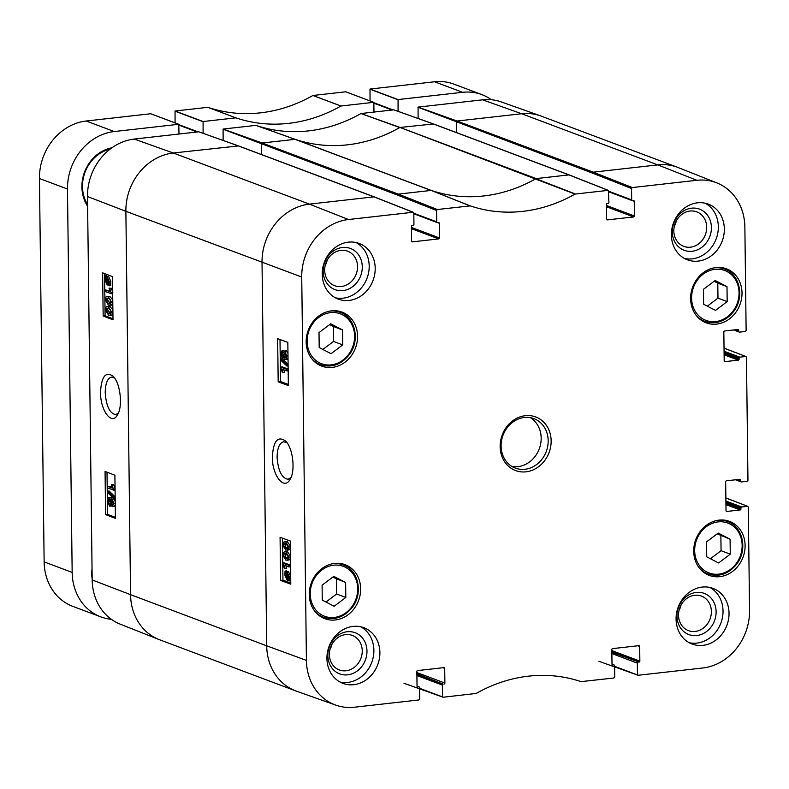 <?xml version="1.0" encoding="UTF-8"?>
<svg xmlns="http://www.w3.org/2000/svg" width="789" height="789" viewBox="0 0 789 789"><rect width="100%" height="100%" fill="white"/><g stroke="black" fill="none" stroke-linecap="round" stroke-linejoin="round"><path stroke-width="1.18" d="M342.732 344.901L331.055 353.699L319.2 347.554L319.012 332.593L330.69 323.786L342.554 329.94L342.732 344.901L333.52 341.44L333.343 326.488L329.654 324.575M342.554 329.94L333.343 326.488M322.879 349.458L333.52 341.44M727.182 301.595L715.505 310.402L703.64 304.248L703.463 289.297L715.14 280.489L726.994 286.644L727.182 301.595L717.97 298.134L717.793 283.182L714.104 281.269M726.994 286.644L717.793 283.182M707.329 306.162L717.97 298.134M442.945 667.731L444.71 668.391A0.878 0.769 110.6 0 0 443.921 667.612L417.637 670.581A0.878 0.769 110.6 0 0 416.858 671.528L417.036 686.203L418.811 686.874A0.878 0.769 -69.4 0 1 419.61 687.643L419.748 699.005L418.979 699.951L354.439 707.22A53.208 46.512 -69.4 0 1 335.779 705.129A53.208 46.512 -69.4 0 1 306.418 660.403L301.733 277.018A53.208 46.512 -69.4 0 1 348.482 219.529L413.012 212.261L413.811 213.03L413.949 224.392A0.878 0.769 -69.4 0 1 413.18 225.338L412.193 225.447A0.878 0.769 110.6 0 0 411.424 226.404L411.602 241.079A0.878 0.769 110.6 0 0 412.391 241.858L411.809 241.631M637.906 645.767L639.682 646.428A0.878 0.769 110.6 0 0 638.883 645.658L612.599 648.617A0.878 0.769 110.6 0 0 611.83 649.564L612.008 664.249L613.783 664.91A0.878 0.769 -69.4 0 1 614.582 665.689L614.72 677.041L613.941 677.998L581.02 681.637A154.91 135.422 110.6 0 0 476.221 693.442L443.3 697.21L419.62 688.274M725.86 498.007L747.814 506.36L748.288 507.09L749.55 610.499A53.208 46.512 -69.4 0 1 702.802 667.987L638.262 675.256L614.592 666.311M632.305 187.555L593.259 172.16L592.48 173.116L631.535 188.512L632.305 187.555L696.845 180.287A53.208 46.512 -69.4 0 1 716.866 182.9A53.208 46.512 -69.4 0 1 744.865 227.104L746.128 330.512L745.358 331.459L739.549 332.12A0.878 0.769 -69.4 0 1 738.751 331.341L734.766 329.841M437.333 209.519L398.287 194.124L397.508 195.07L436.564 210.476L437.333 209.519L470.264 205.88A154.91 135.422 110.6 0 0 575.063 194.074L608.319 190.346L608.921 202.428A0.878 0.769 -69.4 0 1 608.141 203.384L607.165 203.493A0.878 0.769 110.6 0 0 606.386 204.44L606.573 219.125A0.878 0.769 110.6 0 0 607.362 219.894L606.78 219.677M747.489 506.321L741.69 506.972L725.9 501.045M724.085 352.476L739.086 358.107L739.096 359.182L724.095 353.551M613.783 664.91L612.215 664.802M413.821 213.789L437.175 222.557A0.878 0.769 -69.4 0 0 437.5 222.597L438.477 222.488A0.878 0.769 110.6 0 1 439.276 223.267L439.453 237.943L411.434 227.419M418.811 686.874L417.243 686.765M608.792 191.826L632.147 200.603A0.878 0.769 -69.4 0 0 632.472 200.643L633.449 200.534A0.878 0.769 110.6 0 1 634.248 201.303L634.425 215.989L606.406 205.456M724.036 348.196L745.99 356.539L746.453 357.279L747.962 480.323L747.183 481.28L741.384 481.931A0.878 0.769 -69.4 0 1 740.585 481.152L736.601 479.653M511.962 466.477A26.431 23.108 110.6 0 0 539.262 448.872A26.431 23.108 110.6 0 0 530.307 417.647M436.564 210.476L436.702 221.827L413.811 213.227M437.175 222.557A0.878 0.769 -69.4 0 1 436.702 221.827M411.444 228.672L438.674 238.899L412.391 241.858M438.674 238.899A0.878 0.769 110.6 0 0 439.453 237.943M631.535 188.512L631.673 199.864L608.783 191.263M632.147 200.603A0.878 0.769 -69.4 0 1 631.673 199.864M606.416 206.708L633.646 216.936L607.362 219.894M633.646 216.936A0.878 0.769 110.6 0 0 634.425 215.989M724.115 354.803L738.317 360.139L724.983 361.638A0.878 0.769 110.6 0 1 724.184 360.869L723.838 331.942A0.878 0.769 110.6 0 1 724.608 330.986L737.942 329.486A0.878 0.769 110.6 0 1 738.741 330.256L738.751 331.341M738.317 360.139A0.878 0.769 110.6 0 0 739.096 359.182M739.086 358.107A0.878 0.769 -69.4 0 1 739.855 357.161L724.065 351.223M745.664 356.5L739.855 357.161M725.949 504.615L740.151 509.95L726.817 511.459A0.878 0.769 110.6 0 1 726.018 510.68L725.663 481.754A0.878 0.769 110.6 0 1 726.442 480.807L739.776 479.298A0.878 0.769 110.6 0 1 740.575 480.077L740.585 481.152M725.919 502.287L740.91 507.919L740.93 509.004L725.929 503.372M740.91 507.919A0.878 0.769 -69.4 0 1 741.69 506.972M740.151 509.95A0.878 0.769 110.6 0 0 740.93 509.004M639.682 646.428L639.859 661.113L611.84 650.59M611.86 651.832L639.09 662.06A0.878 0.769 110.6 0 0 639.859 661.113M639.09 662.06L611.86 652.316M611.879 653.568L637.334 663.125A0.878 0.769 -69.4 0 1 638.104 662.168M637.334 663.125L637.473 674.477M612.008 664.249A0.878 0.769 110.6 0 0 612.806 665.019M444.71 668.391L444.888 683.067L416.868 672.544M417.036 686.203A0.878 0.769 110.6 0 0 417.835 686.982M416.908 675.522L442.363 685.089A0.878 0.769 -69.4 0 1 443.132 684.132L416.888 674.279M416.888 673.796L443.132 684.132M444.118 684.024A0.878 0.769 110.6 0 0 444.888 683.067M442.363 685.089L442.501 696.44M501.104 446.032A26.431 23.108 -69.4 0 1 533.936 418.643A26.431 23.108 -69.4 0 1 546.264 451.505A26.431 23.108 -69.4 0 1 515.345 468.124A26.431 23.108 -69.4 0 1 501.104 446.032M379.894 652.562A29.735 25.988 -69.4 0 1 342.959 683.373A29.735 25.988 -69.4 0 1 329.082 646.408A29.735 25.988 -69.4 0 1 363.867 627.709A29.735 25.988 -69.4 0 1 379.894 652.562M729.036 613.24A29.735 25.988 -69.4 0 1 692.101 644.051A29.735 25.988 -69.4 0 1 678.224 607.076A29.735 25.988 -69.4 0 1 713.009 588.387A29.735 25.988 -69.4 0 1 729.036 613.24M724.341 228.988A29.735 25.988 -69.4 0 1 687.406 259.798A29.735 25.988 -69.4 0 1 673.53 222.833A29.735 25.988 -69.4 0 1 708.315 204.134A29.735 25.988 -69.4 0 1 724.341 228.988M375.199 268.309A29.735 25.988 -69.4 0 1 338.264 299.13A29.735 25.988 -69.4 0 1 324.387 262.155A29.735 25.988 -69.4 0 1 359.173 243.456A29.735 25.988 -69.4 0 1 375.199 268.309M360.652 588.801A28.848 25.218 -69.4 0 1 324.812 618.704A28.848 25.218 -69.4 0 1 311.349 582.824A28.848 25.218 -69.4 0 1 345.109 564.687A28.848 25.218 -69.4 0 1 360.652 588.801M745.102 545.495A28.848 25.218 -69.4 0 1 709.262 575.398A28.848 25.218 -69.4 0 1 695.799 539.518A28.848 25.218 -69.4 0 1 729.549 521.381A28.848 25.218 -69.4 0 1 745.102 545.495M742.015 292.926A28.848 25.218 -69.4 0 1 706.175 322.829A28.848 25.218 -69.4 0 1 692.712 286.949A28.848 25.218 -69.4 0 1 726.462 268.812A28.848 25.218 -69.4 0 1 742.015 292.926M357.565 336.232A28.848 25.218 -69.4 0 1 321.725 366.135A28.848 25.218 -69.4 0 1 308.262 330.256A28.848 25.218 -69.4 0 1 342.022 312.119A28.848 25.218 -69.4 0 1 357.565 336.232M500.137 446.633A28.631 25.031 110.6 0 0 538.69 466.624A28.631 25.031 110.6 0 0 538.098 418.012A28.631 25.031 110.6 0 0 500.137 446.633M335.345 297.788A29.735 25.988 110.6 0 0 369.193 266.051A29.735 25.988 110.6 0 0 356.095 242.548M684.487 258.457A29.735 25.988 110.6 0 0 718.335 226.729A29.735 25.988 110.6 0 0 705.238 203.217M689.182 642.71A29.735 25.988 110.6 0 0 723.03 610.982A29.735 25.988 110.6 0 0 709.932 587.47M340.039 682.031A29.735 25.988 110.6 0 0 373.887 650.304A29.735 25.988 110.6 0 0 360.79 626.791M679.033 610.42A18.443 16.125 110.6 0 0 681.035 605.094M329.891 649.741A18.443 16.125 110.6 0 0 331.893 644.426M325.196 265.498A18.443 16.125 110.6 0 0 327.198 260.173M674.339 226.167A18.443 16.125 110.6 0 0 676.341 220.851M672.287 231.917A21.974 19.202 110.6 0 0 701.865 247.263A21.974 19.202 110.6 0 0 701.411 209.963A21.974 19.202 110.6 0 0 672.287 231.917M673.826 230.96A18.443 16.125 -69.4 0 1 696.746 211.846A18.443 16.125 -69.4 0 1 705.356 234.777A18.443 16.125 -69.4 0 1 683.767 246.375A18.443 16.125 -69.4 0 1 673.826 230.96M676.982 616.17A21.974 19.202 110.6 0 0 706.569 631.516A21.974 19.202 110.6 0 0 706.106 594.216A21.974 19.202 110.6 0 0 676.982 616.17M678.52 615.213A18.443 16.125 -69.4 0 1 701.441 596.089A18.443 16.125 -69.4 0 1 710.051 619.03A18.443 16.125 -69.4 0 1 688.462 630.628A18.443 16.125 -69.4 0 1 678.52 615.213M327.839 655.491A21.974 19.202 110.6 0 0 357.427 670.837A21.974 19.202 110.6 0 0 356.963 633.537A21.974 19.202 110.6 0 0 327.839 655.491M329.378 654.535A18.443 16.125 -69.4 0 1 352.298 635.421A18.443 16.125 -69.4 0 1 360.908 658.361A18.443 16.125 -69.4 0 1 339.319 669.96A18.443 16.125 -69.4 0 1 329.378 654.535M323.145 271.238A21.974 19.202 110.6 0 0 352.732 286.585A21.974 19.202 110.6 0 0 352.269 249.285A21.974 19.202 110.6 0 0 323.145 271.238M324.683 270.282A18.443 16.125 -69.4 0 1 347.604 251.168A18.443 16.125 -69.4 0 1 356.214 274.108A18.443 16.125 -69.4 0 1 334.625 285.707A18.443 16.125 -69.4 0 1 324.683 270.282M288.36 385.574L278.182 381.837L277.649 338.659L287.827 342.396L288.36 385.574M290.786 584.176L280.608 580.438L280.075 537.26L290.263 540.998L290.786 584.176M272.343 457.048C272.136 475.313 284.089 490.669 289.967 479.505C295.678 471.132 292.995 447.856 285.529 441.002C277.728 435.646 273.329 441.002 272.343 457.048M290.954 477.592L288.015 479.278C281.762 478.104 278.123 470.777 277.097 457.295C277.284 448.024 279.493 442.846 283.705 441.771L286.93 442.678M285.332 553.217L285.332 556.768L287.857 558.494M282.432 538.128L282.945 580.162L290.776 583.041M280.608 580.438L282.945 580.162M282.748 353.028L283.004 355.415M280.006 339.526L280.519 381.56L288.35 384.44M278.182 381.837L280.519 381.56M287.906 573.8L288.449 575.013M287.117 576.7L287.807 578.229M285.204 543.157L285.214 546.708L287.738 548.434M284.405 551.481L285.766 551.728L288.932 557.083L288.34 559.795L285.865 560.17L282.699 554.795L284.405 551.481L287.324 551.55L290.441 556.008M290.49 556.906L289.898 559.618L287.285 560.397M285.736 565.003L286.673 568.514L284.385 568.425L282.797 563.099L288.932 565.348L288.952 566.946L284.168 565.19L285.115 568.701M282.797 563.099L284.356 562.922L290.49 565.171L290.51 566.758L288.952 566.946M285.026 571.068L285.588 572.311L286.979 571.907L289.139 576.779L289.05 580.96L288.488 579.718L287.088 580.171L284.928 575.25L285.026 571.068L286.594 570.891L286.979 571.749M286.2 571.857L288.547 571.729L287.768 571.68L288.547 571.729L290.697 576.601L290.737 580.053M290.737 580.507L289.05 580.96M284.277 541.422L285.638 541.668L288.804 547.024L288.212 549.736L285.746 550.111L282.57 544.735L284.277 541.422L287.206 541.491L290.322 545.949M290.372 546.846L289.78 549.558L287.157 550.337M285.45 353.186L285.224 354.744L286.486 357.782M282.945 350.484L284.316 351.046M286.417 350.898L284.859 351.075L286.752 356.026C286.693 358.689 286.091 359.883 284.937 359.597L283.359 356.549L282.137 358.048L280.519 353.758L282.067 350.582L283.31 352.949L284.434 351.016L285.993 350.839L287.965 353.196M288.024 358.245L286.949 359.478L284.937 359.597M280.499 358.689L286.861 364.755L286.88 366.047L280.519 359.971L280.499 358.689L282.067 358.512L288.103 364.271M283.616 368.986L284.563 372.497L282.275 372.408L280.687 367.082L286.811 369.331L286.831 370.919L282.058 369.163L283.004 372.674M280.687 367.082L282.245 366.895L288.163 369.074M285.726 548.473L283.655 546.895L283.192 544.982L284.237 543.039L285.657 543.305L288.192 546.797L287.147 548.73L285.726 548.473L287.285 548.286M288.182 370.771L286.831 370.919M288.163 369.173L286.811 369.331M288.123 365.899L286.88 366.047M288.103 364.617L286.861 364.755M284.03 357.92L282.137 358.048M282.57 356.352L281.131 353.955L282.077 352.219L283.044 354.646L282.344 356.441M285.5 357.9L284.918 357.959L283.665 354.922L284.888 352.722L286.141 355.79L285.214 357.999M289.228 580.083L287.088 580.171M287.028 573.1L285.993 573.218L287.009 573.09L288.675 576.641L288.36 578.445L285.993 573.218L287.009 573.09M285.717 573.603L288.093 578.84L287.64 579.067L285.391 575.408L285.717 573.603M290.737 580.3L289.277 580.467M290.303 579.096L288.744 579.274M290.49 565.171L288.932 565.348M285.845 558.533L283.774 556.955L283.31 555.042L284.356 553.099L285.786 553.365L288.31 556.856L287.265 558.79L285.845 558.533L287.413 558.346M374.568 197.102L237.814 145.728L198.789 131.793L134.248 139.061A53.208 46.512 110.6 0 0 87.5 196.55L92.185 579.945A53.208 46.512 110.6 0 0 120.184 624.148L158.954 639.514A53.958 47.172 110.6 0 0 159.644 639.78L295.786 690.917A53.958 47.172 110.6 0 0 296.486 691.174L335.779 705.129M569.54 175.138L432.786 123.765L393.76 109.839L360.948 113.537A154.91 135.422 -69.4 0 1 255.912 125.372L223.109 129.051L223.129 140.432M716.866 182.9L678.096 167.534A53.958 47.172 110.6 0 0 677.406 167.268L541.264 116.131A53.958 47.172 110.6 0 0 540.564 115.875L501.271 101.919A53.208 46.512 110.6 0 0 482.612 99.828L418.081 107.097L418.101 118.468M114.898 475.225L115.431 518.393L105.588 514.615L105.065 471.437L114.898 475.225M103.162 316.014L102.629 272.836L112.472 276.623L113.005 319.792L103.162 316.014L105.095 315.797L112.985 318.756M100.509 392.34C100.321 410.339 111.614 425.754 117.344 415.034C123.064 406.907 120.431 382.931 113.064 376.205C105.618 371.136 101.426 376.511 100.509 392.34M118.33 413.13L115.697 414.619C109.691 413.436 106.199 406.088 105.213 392.587C105.391 383.336 107.501 378.178 111.545 377.103L114.454 377.882M107.906 298.183L107.462 299.81L110.371 303.459M104.582 273.586L105.095 315.797M112.935 501.705L113.162 503.974M105.588 514.615L107.521 514.398L115.411 517.357M107.008 472.187L107.521 514.398M107.403 281.91L107.758 282.709M108.004 278.556L108.557 279.799M108.024 308.243L107.59 309.87L110.499 313.519M112.807 303.696L111.308 305.205L108.409 305.126L105.292 299.761L105.874 297.058L106.909 296.457L108.3 296.694L111.417 302.069L109.74 305.382M106.909 296.457L109.868 296.516L112.758 299.909M105.272 289.908L109.967 291.674L109.04 288.163L109.75 288.429L111.318 293.764L105.292 291.496L105.272 289.908L109.671 290.796M109.04 288.163L111.328 288.251L112.876 292.561M107.284 276.949L108.665 276.505L110.795 281.436L110.697 285.608L109.129 285.786L108.576 284.543L107.205 284.947L105.085 280.065L105.164 275.884L105.716 277.126L107.097 276.683L109.227 281.614L109.129 285.786M105.164 275.884L106.732 275.706L107.097 276.525M112.926 313.756L111.436 315.265L108.527 315.186L105.41 309.821L105.992 307.118L107.038 306.517L108.428 306.753L111.545 312.128L109.868 315.442M107.038 306.517L109.996 306.576L112.876 309.969M110.065 499.772L109.858 501.271L111.091 504.339M113.192 499.082L113.794 499.013L115.224 501.587M115.263 504.921L114.218 506.528L112.294 506.656L111.062 504.289L109.553 506.153L107.679 501.212C107.738 498.54 108.33 497.356 109.474 497.632L111.022 500.68L112.216 499.19L113.813 503.481L112.294 506.656M111.624 506.025L109.553 506.153M111.042 497.455L109.03 497.573L111.042 497.455L112.285 499.102M107.56 491.192L113.813 497.267L113.833 498.559L107.58 492.474L107.56 491.192L109.129 491.014L115.164 496.883M107.6 486.31L112.294 488.075L111.367 484.564L112.087 484.831L113.646 490.166L107.62 487.898L107.6 486.31L111.999 487.198M111.367 484.564L113.655 484.653L115.204 488.963M108.448 308.391L110.48 309.969L110.933 311.882L109.908 313.815L108.507 313.549L106.022 310.047L107.048 308.124L108.448 308.391M105.716 277.126L108.665 276.505M108.734 284.908L107.205 284.947M108.172 283.636L107.176 283.764L105.539 280.203L105.844 278.409L108.172 283.636L107.176 283.764L108.152 283.655M108.448 283.261L106.111 278.014L106.554 277.787L108.774 281.446L108.448 283.261M106.623 277.777L107.117 277.866M110.914 285.115L109.346 285.283M110.391 283.932L108.823 284.109M107.186 277.896L106.111 278.014M106.15 279.099L105.618 279.158M112.679 293.607L111.318 293.764M112.669 292.581L111.308 292.739M111.328 288.251L109.75 288.429M108.32 298.331L110.361 299.909L110.815 301.822L109.779 303.755L108.389 303.489L105.894 299.988L106.929 298.064L108.32 298.331M115.086 489.999L113.646 490.166M115.066 488.973L113.636 489.141M113.655 484.653L112.087 484.831M115.164 497.119L113.813 497.267M115.184 498.401L113.833 498.559M112.265 500.837L113.212 503.283L112.275 505.019L111.328 502.583L112.018 500.798M109.484 499.269L110.726 502.307L109.523 504.516L108.29 501.449L109.198 499.23M178.886 124.386L150.738 113.744L86.198 121.013A53.208 46.512 110.6 0 0 39.45 178.501L44.135 561.896A53.208 46.512 110.6 0 0 72.815 606.366L100.844 616.89A53.208 46.512 -69.4 0 1 72.164 572.419L67.479 189.035A53.208 46.512 -69.4 0 1 114.227 131.546L178.768 124.277L179.004 134.022M111.357 619.316A53.208 46.512 -69.4 0 1 100.844 616.89M205.17 134.051A1.627 1.43 110.6 0 0 204.361 133.765M203.108 133.321L203.089 121.536L235.891 117.847A154.91 135.422 110.6 0 0 340.927 106.022L373.73 102.314L345.7 91.79L312.898 95.489A154.91 135.422 -69.4 0 1 207.862 107.324L175.059 111.002L175.079 122.877M373.848 102.432L373.966 112.068M400.141 112.087A1.627 1.43 110.6 0 0 399.323 111.801M398.08 111.357L398.06 99.572L462.591 92.303A53.208 46.512 -69.4 0 1 481.931 94.65L453.902 84.127A53.208 46.512 110.6 0 0 434.561 81.78L370.021 89.049L370.051 100.923M481.931 94.65A53.208 46.512 -69.4 0 1 491.448 99.749M87.599 204.578A35.239 30.801 -69.4 0 1 110.125 149.111M111.92 147.79A36.56 31.964 110.6 0 0 87.618 206.235M92.175 578.771A30.83 26.954 -69.4 0 1 92.047 568.928M730.081 539.212L730.269 554.164L718.592 562.971L706.727 556.817L706.549 541.865L718.227 533.058L730.081 539.212L717.191 533.837M710.416 558.73L721.057 550.702L720.87 535.751M730.269 554.164L721.057 550.702M345.631 582.509L345.819 597.47L334.142 606.268L322.277 600.123L322.099 585.162L333.777 576.364L345.631 582.509L332.741 577.144M325.965 602.027L336.607 594.009L336.43 579.057M345.819 597.47L336.607 594.009M307.138 341.42A26.648 23.295 -69.4 0 1 342.465 314.791A26.648 23.295 -69.4 0 1 343.018 360.031A26.648 23.295 -69.4 0 1 307.138 341.42M311.694 358.63A27.97 24.449 110.6 0 0 320.433 364.705C331.41 368.068 340.956 364.804 349.093 354.932C360.376 340.838 355.504 317.385 340.108 312.336A27.97 24.449 110.6 0 0 329.526 311.152M691.588 298.114A26.648 23.295 -69.4 0 1 726.916 271.485A26.648 23.295 -69.4 0 1 727.468 316.724A26.648 23.295 -69.4 0 1 691.588 298.114M696.145 315.324A27.97 24.449 110.6 0 0 704.883 321.399C715.86 324.762 725.407 321.508 733.543 311.625C744.826 297.532 739.944 274.089 724.558 269.039A27.97 24.449 110.6 0 0 713.976 267.856M413.012 212.261L373.966 196.855L309.436 204.124A53.958 47.172 110.6 0 0 262.027 262.431L266.702 645.816L306.418 660.403M301.733 277.018L125.875 211.294L130.56 594.679L266.702 645.816A53.958 47.172 110.6 0 0 295.786 690.917M677.406 167.268A53.958 47.172 110.6 0 0 657.789 164.891L696.845 180.287M575.359 193.976L535.879 178.689A154.161 134.771 -69.4 0 1 431.346 190.465L469.968 205.84M607.984 190.297L568.938 174.902L536.175 178.59L400.033 127.453L575.063 194.074M470.264 205.88L431.346 190.465L295.204 139.328L262.145 142.987L261.366 143.933L261.494 154.536M238.406 145.945L173.284 152.997L309.436 204.124L348.482 219.529M540.564 115.875A53.958 47.172 110.6 0 0 521.647 113.754L657.789 164.891L593.259 172.16L457.107 121.023L456.338 121.979L456.466 132.572M397.508 195.07L222.991 129.199M437.5 222.597L439.276 223.267M592.48 173.116L417.963 107.235M632.472 200.643L634.248 201.303M724.983 361.638L724.401 361.421M736.975 329.595L738.741 330.256M726.817 511.459L726.225 511.233M738.8 479.406L740.575 480.077M255.863 125.362L294.899 139.298L431.05 190.435L398.287 194.124L262.145 142.987L223.109 129.051M289.78 549.558L288.212 549.736M290.332 546.856L288.804 547.024M287.206 541.491L285.638 541.668M284.75 544.804L283.192 544.982M285.214 546.708L283.655 546.895M287.995 355.878L286.752 356.026M285.224 354.744L283.665 354.922M282.699 353.778L281.131 353.955M290.608 578.041L289.05 578.219M290.697 576.601L289.139 576.779M287.768 571.68L286.565 571.818M286.476 575.289L285.391 575.408M289.898 559.618L288.34 559.795M290.451 556.916L288.932 557.083M287.324 551.55L285.766 551.728M284.878 554.864L283.31 555.042M285.332 556.768L283.774 556.955M92.185 579.945L130.56 594.679A53.958 47.172 110.6 0 0 158.954 639.514M134.248 139.061L173.284 152.997A53.958 47.172 110.6 0 0 125.875 211.294L87.5 196.55M198.828 131.802L238.13 145.758L374.282 196.895L413.347 212.3M360.948 113.537L399.727 127.552A154.161 134.771 -69.4 0 1 295.204 139.328L255.912 125.372M433.378 123.981L400.033 127.453L360.997 113.527M482.612 99.828L521.647 113.754L457.107 121.023L418.081 107.097M112.906 311.971L111.545 312.128M109.996 306.576L108.428 306.753M107.59 309.87L106.022 310.047M110.075 313.371L108.507 313.549M110.795 281.436L109.227 281.614M106.594 280.085L105.539 280.203M112.788 301.911L111.417 302.069M109.868 296.516L108.3 296.694M107.462 299.81L105.894 299.988M109.957 303.311L108.389 303.489M115.243 503.323L113.813 503.481M109.858 501.271L108.29 501.449M112.896 502.415L111.328 502.583M72.164 572.419L44.135 561.896M67.479 189.035L39.45 178.501M114.227 131.546L86.198 121.013M197.112 131.98L178.896 125.135M197.94 131.891L178.886 124.731M198.078 131.871L178.886 124.662M202.97 121.674L174.941 111.15M203.089 121.536L175.059 111.002M235.842 117.847L207.813 107.314M235.891 117.847L207.862 107.324M340.927 106.022L312.898 95.489M340.976 106.002L312.947 95.479M392.084 110.026L373.858 103.181M392.902 109.927L373.858 102.777L392.883 109.937M393.05 109.918L373.858 102.708M397.942 99.72L369.913 89.187M398.06 99.572L370.021 89.049M462.591 92.303L434.561 81.78M694.675 550.683A26.648 23.295 -69.4 0 1 729.993 524.054A26.648 23.295 -69.4 0 1 730.555 569.303A26.648 23.295 -69.4 0 1 694.675 550.683M699.232 567.893A27.97 24.449 110.6 0 0 707.97 573.968L703.788 572.4M707.97 573.968C718.947 577.331 728.494 574.076 736.62 564.194C747.913 550.101 743.031 526.658 727.645 521.608A27.97 24.449 110.6 0 0 717.053 520.424M310.225 593.989A26.648 23.295 -69.4 0 1 345.552 567.36A26.648 23.295 -69.4 0 1 346.105 612.599A26.648 23.295 -69.4 0 1 310.225 593.989M314.781 611.199A27.97 24.449 110.6 0 0 323.52 617.274L319.338 615.696M323.52 617.274C334.497 620.637 344.043 617.373 352.18 607.5C363.463 593.407 358.581 569.954 343.195 564.904A27.97 24.449 110.6 0 0 332.613 563.721M340.108 312.336L335.917 310.767M320.433 364.705L316.251 363.127M724.558 269.039L720.367 267.461M704.883 321.399L700.701 319.831M608.319 190.346L569.264 174.941L433.112 123.804L393.8 109.839M724.036 348.107L745.99 356.539M733.632 329.97L739.234 332.08M735.456 479.791L741.058 481.892M725.86 497.928L747.814 506.36M637.956 675.216L598.92 661.29M612.008 664.16L614.108 664.949M417.036 686.124L419.137 686.913M442.984 697.18L403.958 683.254M288.005 479.239L288.508 479.189M286.377 571.818L287.946 571.64M106.535 276.594L108.103 276.416M107.797 285.036L109.365 284.859M150.778 113.754L178.807 124.277M197.911 131.891L178.886 124.751M345.75 91.79L373.779 102.323M727.645 521.608L723.454 520.03M343.195 564.904L339.004 563.336"/></g></svg>
